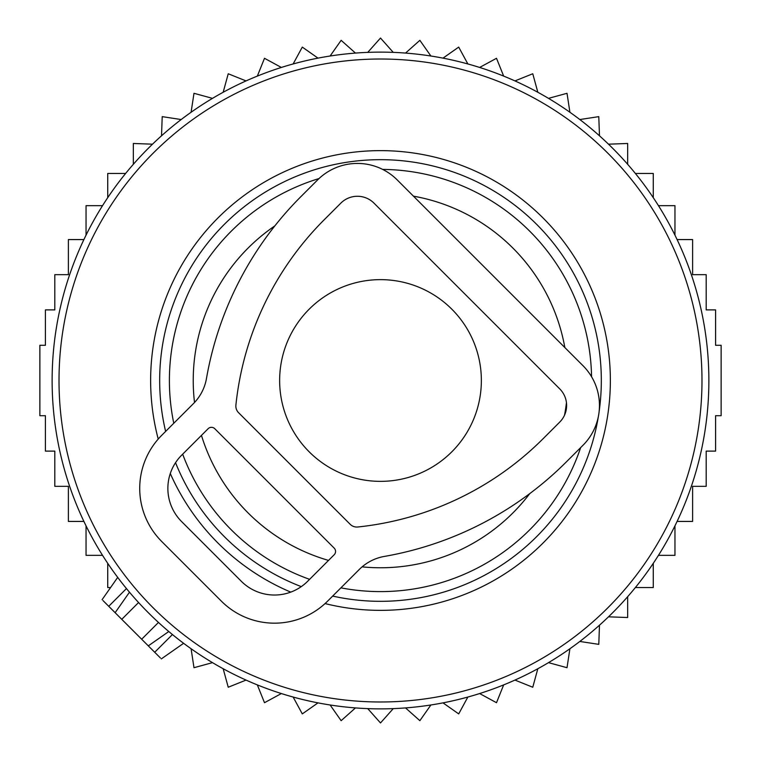 <?xml version="1.0" encoding="UTF-8"?>
<svg xmlns="http://www.w3.org/2000/svg" width="761" height="761" viewBox="0 0 761 761"><rect width="100%" height="100%" fill="white"/><g stroke="black" fill="none" stroke-linecap="round" stroke-linejoin="round"><path stroke-width="1.14" d="M481.361 380.5A100.861 100.861 0 0 0 380.5 279.639A100.861 100.861 0 0 0 279.639 380.5A100.861 100.861 0 0 0 380.5 481.361A100.861 100.861 0 0 0 481.361 380.5M110.592 587.549L107.729 587.549L107.729 563.33M152.504 144.181L133.337 143.477L133.337 164.309M161.513 135.81L162.217 116.642L181.175 119.544M191.087 112.257L193.988 93.299L212.49 98.359M223.173 92.262L228.233 73.76L246.031 80.913M257.342 76.09L264.495 58.293L281.351 67.444M293.147 63.953L302.298 47.096L317.993 58.131M330.112 56.01L341.137 40.323L355.463 53.08M367.744 52.376L380.5 38.05L393.256 52.376M405.537 53.08L419.863 40.323L430.888 56.01M443.007 58.131L458.702 47.096L467.853 63.953M677.1 521.428L692.615 521.428L692.615 486.327L706.189 486.327L706.189 451.111L715.587 451.111L715.587 415.706L721.133 415.706L721.133 345.294L715.587 345.294L715.587 309.889L706.189 309.889L706.189 274.673L692.615 274.673L692.615 239.572L677.1 239.572M658.465 555.34L674.959 555.34L674.959 525.851M635.378 587.549L653.271 587.549L653.271 563.33M608.496 616.819L627.663 617.523L627.663 596.691M599.487 625.19L598.783 644.358L579.825 641.456M569.913 648.743L567.012 667.701L548.51 662.641M537.827 668.738L532.767 687.24L514.969 680.087M503.658 684.91L496.505 702.707L479.649 693.556M467.853 697.047L458.702 713.904L443.007 702.869M430.888 704.99L419.863 720.677L405.537 707.92M393.256 708.624L380.5 722.95L367.744 708.624M355.463 707.92L341.137 720.677L330.112 704.99M317.993 702.869L302.298 713.904L293.147 697.047M102.535 555.34L86.041 555.34L86.041 525.851M83.9 521.428L68.385 521.428L68.385 486.327L54.811 486.327L54.811 451.111L45.413 451.111L45.413 415.706L39.867 415.706L39.867 345.294L45.413 345.294L45.413 309.889L54.811 309.889L54.811 274.673L68.385 274.673L68.385 239.572L83.9 239.572M674.959 235.149L674.959 205.66L658.465 205.66M653.271 197.67L653.271 173.451L635.378 173.451M627.663 164.309L627.663 143.477L608.496 144.181M599.487 135.81L598.783 116.642L579.825 119.544M569.913 112.257L567.012 93.299L548.51 98.359M537.827 92.262L532.767 73.76L514.969 80.913M503.658 76.09L496.505 58.293L479.649 67.444M125.622 173.451L107.729 173.451L107.729 197.67M102.535 205.66L86.041 205.66L86.041 235.149M191.087 648.743L193.988 667.701L212.49 662.641M223.173 668.738L228.233 687.24L246.031 680.087M257.342 684.91L264.495 702.707L281.351 693.556M160.447 658.008L115.13 612.7L123.748 600.4M102.992 600.553L115.13 612.7L129.475 592.21L132.11 595.292M65.408 288.048A328.381 328.381 0 0 0 288.048 695.592A328.381 328.381 0 0 0 695.592 472.952A328.381 328.381 0 0 0 472.952 65.408A328.381 328.381 0 0 0 65.408 288.048M177.941 321.066A211.101 211.101 0 0 0 173.774 423.259A211.101 211.101 0 0 1 319.021 178.55A211.101 211.101 0 0 0 177.941 321.066M182.669 454.174A211.101 211.101 0 0 0 309.603 579.34A211.101 211.101 0 0 1 182.669 454.174M340.899 587.853A211.101 211.101 0 0 0 580.643 447.611A211.101 211.101 0 0 1 340.899 587.853M591.563 376.733A211.101 211.101 0 0 0 382.659 169.408A211.101 211.101 0 0 1 591.563 376.733M148.3 645.87L168.79 631.525L165.708 628.89M359.287 569.456L327.553 601.19A75.054 75.054 0 0 1 221.413 601.19L161.703 541.48A75.054 75.054 0 0 1 161.703 435.34L193.437 403.606A46.916 46.916 0 0 0 206.469 378.502A340.1 340.1 0 0 1 301.023 196.5L317.603 179.919A56.295 56.295 0 0 1 397.213 179.919L582.974 365.68A56.295 56.295 0 0 1 582.974 445.29L566.384 461.87A340.1 340.1 0 0 1 384.391 556.415A46.916 46.916 0 0 0 359.287 569.456M324.243 219.72L340.823 203.139A23.458 23.458 0 0 1 373.993 203.139L559.754 388.9A23.458 23.458 0 0 1 559.754 422.07L543.164 438.65A307.263 307.263 0 0 1 357.784 526.993A9.379 9.379 0 0 1 350.174 524.291L238.602 412.719A9.379 9.379 0 0 1 235.9 405.109A307.263 307.263 0 0 1 324.243 219.72M334.193 548.12L214.773 428.7A4.69 4.69 0 0 0 208.143 428.7L181.603 455.24A46.916 46.916 0 0 0 181.603 521.58L241.313 581.29A46.916 46.916 0 0 0 307.653 581.29L334.193 554.75A4.69 4.69 0 0 0 334.193 548.12M72.019 289.989A321.484 321.484 0 0 0 289.989 688.981A321.484 321.484 0 0 0 688.981 471.011A321.484 321.484 0 0 0 471.011 72.019A321.484 321.484 0 0 0 72.019 289.989M158.221 439.059A229.86 229.86 0 0 1 445.214 159.934A229.86 229.86 0 0 1 601.066 445.214A229.86 229.86 0 0 1 325.061 603.578M290.75 592.115A229.86 229.86 0 0 1 170.293 473.504M599.135 411.511A220.823 220.823 0 0 0 427.216 164.671A220.823 220.823 0 0 0 165.622 431.411M175.544 462.698A220.823 220.823 0 0 0 301.27 586.626M332.662 596.082A220.823 220.823 0 0 0 598.365 416.524M274.873 225.865A187.273 187.273 0 0 0 194.521 402.474M201.456 435.387A187.273 187.273 0 0 0 328.533 560.41M362.103 566.859A187.273 187.273 0 0 0 529.723 493.642M564.529 415.164A187.273 187.273 0 0 0 566.45 402.655M564.843 347.549A187.273 187.273 0 0 0 413.451 196.157M154.702 652.263L172.424 634.541M108.737 606.298L126.459 588.576M121.77 619.33L138.569 602.531M141.67 639.23L158.469 622.431M161.332 658.902L183.61 643.302M102.098 599.668L117.698 577.39"/></g></svg>
